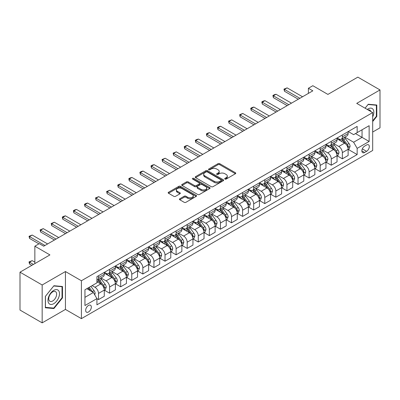 <?xml version="1.0" encoding="UTF-8"?>
<svg xmlns="http://www.w3.org/2000/svg" width="400" height="400" viewBox="0 0 400 400"><rect width="100%" height="100%" fill="white"/><g stroke="black" fill="none" stroke-linecap="round" stroke-linejoin="round"><path stroke-width="0.6" d="M224.94 179.075A0.86 0.495 0 0 0 226.16 179.075L235.405 173.74A1.23 0.71 0 0 0 235.77 173.235A1.23 0.71 0 0 0 235.405 172.735L219.74 163.69A1.23 0.71 0 0 0 218 163.69L208.755 169.025A0.86 0.495 0 0 0 208.5 169.38A0.86 0.495 0 0 0 208.755 169.73A0.86 0.495 0 0 0 209.97 169.73L211.17 169.04A3.94 2.275 0 0 1 216.74 169.04L218.045 169.795A3.94 2.275 0 0 1 219.195 171.4A3.94 2.275 0 0 1 218.045 173.01L216.845 173.7A0.86 0.495 0 0 0 216.595 174.05A0.86 0.495 0 0 0 216.845 174.405A0.86 0.495 0 0 0 218.065 174.405L219.26 173.71A3.94 2.275 0 0 1 224.83 173.71L226.14 174.465A3.94 2.275 0 0 1 227.29 176.075A3.94 2.275 0 0 1 226.14 177.68L224.94 178.375A0.86 0.495 0 0 0 224.69 178.725A0.86 0.495 0 0 0 224.94 179.075L224.94 178.375M88.5 311.985A4.015 2.315 120 0 0 91.12 308.45A4.015 2.315 120 0 0 90.505 305.235A4.015 2.315 120 0 0 88.5 305.43A4.015 2.315 120 0 0 85.875 308.97A4.015 2.315 120 0 0 86.49 312.185A4.015 2.315 120 0 0 88.5 311.985M179.79 198.76A1.23 0.71 0 0 0 179.43 199.265A1.23 0.71 0 0 0 179.79 199.765L184.185 202.305A1.23 0.71 0 0 0 185.93 202.305L196.2 196.375A1.23 0.71 0 0 0 196.56 195.87A1.23 0.71 0 0 0 196.2 195.37L180.53 186.325A1.23 0.71 0 0 0 178.79 186.325L168.52 192.255A1.23 0.71 0 0 0 168.16 192.755A1.23 0.71 0 0 0 168.52 193.26L173.83 196.325A1.23 0.71 0 0 0 175.57 196.325L179.965 193.785A1.23 0.71 0 0 0 180.325 193.285A1.23 0.71 0 0 0 179.965 192.78L177.335 191.26A3.295 1.9 0 0 1 176.37 189.92A3.295 1.9 0 0 1 178.4 188.16A3.295 1.9 0 0 1 181.99 188.575L192.305 194.53A3.295 1.9 0 0 1 193.265 195.87A3.295 1.9 0 0 1 191.235 197.63A3.295 1.9 0 0 1 187.645 197.215L185.93 196.225A1.23 0.71 0 0 0 184.185 196.225L179.79 198.76L179.79 199.765L184.185 197.25L184.185 196.225M372.685 132.04L380 127.82L380 89.935L357.835 77.135L327.905 94.415L312.835 85.71L308.4 88.27L312.835 90.83L43.72 246.2L39.285 243.64L34.85 246.2L34.85 263.605M42.165 284.98L42.165 322.865L65.445 309.425L65.445 271.54L42.165 284.98L20 272.18L49.925 254.905L34.85 246.2M65.445 271.54L81.405 280.755L372.685 112.585L372.685 150.47L81.405 318.64L81.405 280.755M380 89.935L356.725 103.375L372.685 112.585M211.255 186.675A1.23 0.71 0 0 0 212.995 186.675L223.265 180.745A1.23 0.71 0 0 0 223.625 180.245A1.23 0.71 0 0 0 223.265 179.74L207.6 170.695A1.23 0.71 0 0 0 205.86 170.695L195.59 176.625A1.23 0.71 0 0 0 195.23 177.13A1.23 0.71 0 0 0 195.59 177.63L211.255 186.675M192.93 179.265A0.86 0.495 0 0 1 193.805 179.385L193.805 178.36L209.73 187.555A1.23 0.71 0 0 1 210.09 188.06A1.23 0.71 0 0 1 209.73 188.56L199.46 194.49A1.23 0.71 0 0 1 197.72 194.49L182.055 185.445L182.055 184.44A1.23 0.71 0 0 0 181.695 184.945A1.23 0.71 0 0 0 182.055 185.445M182.055 184.44L186.45 181.905A1.23 0.71 0 0 1 188.19 181.905L194.545 185.57A1.23 0.71 0 0 0 196.285 185.57L199.2 183.89A1.23 0.71 0 0 0 199.56 183.385A1.23 0.71 0 0 0 199.2 182.885L192.585 179.065A0.86 0.495 0 0 1 192.335 178.71A0.86 0.495 0 0 1 192.865 178.255A0.86 0.495 0 0 1 193.805 178.36M42.165 322.865L20 310.065L20 272.18M366.565 144.995L364.615 146.12A3.885 2.245 120 0 0 362.075 149.545A3.885 2.245 120 0 0 362.67 152.66A3.885 2.245 120 0 0 364.615 152.465L366.565 151.34A3.885 2.245 120 0 0 369.105 147.915A3.885 2.245 120 0 0 368.51 144.8A3.885 2.245 120 0 0 366.565 144.995M348.255 131.555L353.62 134.65L357.165 132.605L357.165 126.41L96.92 276.66L96.92 282.855L84.95 289.765L84.95 305.535L96.92 298.625L96.92 304.82L357.165 154.565L357.165 148.37L353.62 142.23L344.805 137.14M357.165 132.605L369.14 125.695L369.14 141.46L357.165 148.37M65.445 309.425L81.405 318.64M308.4 88.27L308.4 93.39M355.485 133.575L362.045 137.365L362.045 129.79L369.14 125.695M353.62 142.23L362.045 137.365L369.14 141.46M84.95 297.345L93.375 292.48L86.815 288.69M96.92 298.675L98.515 299.595L98.515 293.4A5.015 2.895 -120 0 0 94.97 287.26L92.135 285.62M98.515 299.595L104.28 296.27L104.28 290.075A5.015 2.895 -120 0 0 100.735 283.93L96.92 281.73M104.415 290.2L109.6 293.195L109.6 287.005A5.015 2.895 -120 0 0 106.055 280.86L100.96 277.92M109.6 293.195L115.365 289.87L115.365 283.675A5.015 2.895 -120 0 0 111.82 277.53L104.28 273.18M115.5 283.805L120.685 286.8L120.685 280.605A5.015 2.895 -120 0 0 117.14 274.46L112.045 271.52M120.685 286.8L126.45 283.47L126.45 277.275A5.015 2.895 -120 0 0 122.9 271.135L115.365 266.78M126.58 277.405L131.77 280.4L131.77 274.205A5.015 2.895 -120 0 0 128.22 268.06L123.13 265.12M131.77 280.4L137.53 277.07L137.53 270.875A5.015 2.895 -120 0 0 133.985 264.735L126.45 260.38M137.665 271.005L142.85 274L142.85 267.805A5.015 2.895 -120 0 0 139.305 261.66L134.215 258.72M142.85 274L148.615 270.67L148.615 264.48A5.015 2.895 -120 0 0 145.07 258.335L137.53 253.985M148.75 264.605L153.935 267.6L153.935 261.405A5.015 2.895 -120 0 0 150.39 255.265L145.295 252.325M153.935 267.6L159.7 264.275L159.7 258.08A5.015 2.895 -120 0 0 156.155 251.935L148.615 247.585M159.83 258.205L165.02 261.2L165.02 255.005A5.015 2.895 -120 0 0 161.475 248.865L156.38 245.925M165.02 261.2L170.785 257.875L170.785 251.68A5.015 2.895 -120 0 0 167.235 245.535L159.7 241.185M170.915 251.81L176.105 254.8L176.105 248.61A5.015 2.895 -120 0 0 172.555 242.465L167.465 239.525M176.105 254.8L181.865 251.475L181.865 245.28A5.015 2.895 -120 0 0 178.32 239.135L170.785 234.785M182 245.41L187.185 248.405L187.185 242.21A5.015 2.895 -120 0 0 183.64 236.065L178.55 233.125M187.185 248.405L192.95 245.075L192.95 238.88A5.015 2.895 -120 0 0 189.405 232.74L181.865 228.385M193.085 239.01L198.27 242.005L198.27 235.81A5.015 2.895 -120 0 0 194.725 229.665L189.63 226.725M198.27 242.005L204.035 238.675L204.035 232.48A5.015 2.895 -120 0 0 200.49 226.34L192.95 221.99M204.165 232.61L209.355 235.605L209.355 229.41A5.015 2.895 -120 0 0 205.81 223.265L200.715 220.325M209.355 235.605L215.12 232.275L215.12 226.085A5.015 2.895 -120 0 0 211.57 219.94L204.035 215.59M215.25 226.21L220.44 229.205L220.44 223.01A5.015 2.895 -120 0 0 216.89 216.87L211.8 213.93M220.44 229.205L226.2 225.88L226.2 219.685A5.015 2.895 -120 0 0 222.655 213.54L215.12 209.19M226.335 219.81L231.52 222.805L231.52 216.61A5.015 2.895 -120 0 0 227.975 210.47L222.885 207.53M231.52 222.805L237.285 219.48L237.285 213.285A5.015 2.895 -120 0 0 233.74 207.14L226.2 202.79M237.42 213.415L242.605 216.41L242.605 210.215A5.015 2.895 -120 0 0 239.06 204.07L233.965 201.13M242.605 216.41L248.37 213.08L248.37 206.885A5.015 2.895 -120 0 0 244.825 200.74L237.285 196.39M248.5 207.015L253.69 210.01L253.69 203.815A5.015 2.895 -120 0 0 250.145 197.67L245.05 194.73M253.69 210.01L259.455 206.68L259.455 200.485A5.015 2.895 -120 0 0 255.905 194.345L248.37 189.99M259.585 200.615L264.775 203.61L264.775 197.415A5.015 2.895 -120 0 0 261.225 191.27L256.135 188.33M264.775 203.61L270.535 200.28L270.535 194.085A5.015 2.895 -120 0 0 266.99 187.945L259.455 183.595M270.67 194.215L275.855 197.21L275.855 191.015A5.015 2.895 -120 0 0 272.31 184.87L267.22 181.93M275.855 197.21L281.62 193.885L281.62 187.69A5.015 2.895 -120 0 0 278.075 181.545L270.535 177.195M281.755 187.815L286.94 190.81L286.94 184.615A5.015 2.895 -120 0 0 283.395 178.475L278.3 175.535M286.94 190.81L292.705 187.485L292.705 181.29A5.015 2.895 -120 0 0 289.16 175.145L281.62 170.795M292.835 181.415L298.025 184.41L298.025 178.215A5.015 2.895 -120 0 0 294.48 172.075L289.385 169.135M298.025 184.41L303.79 181.085L303.79 174.89A5.015 2.895 -120 0 0 300.24 168.745L292.705 164.395M303.92 175.02L309.11 178.015L309.11 171.82A5.015 2.895 -120 0 0 305.56 165.675L300.47 162.735M309.11 178.015L314.87 174.685L314.87 168.49A5.015 2.895 -120 0 0 311.325 162.35L303.79 157.995M315.005 168.62L320.19 171.615L320.19 165.42A5.015 2.895 -120 0 0 316.645 159.275L311.555 156.335M320.19 171.615L325.955 168.285L325.955 162.09A5.015 2.895 -120 0 0 322.41 155.95L314.87 151.595M326.09 162.22L331.275 165.215L331.275 159.02A5.015 2.895 -120 0 0 327.73 152.875L322.635 149.935M331.275 165.215L337.04 161.885L337.04 155.69A5.015 2.895 -120 0 0 333.495 149.55L325.955 145.2M337.17 155.82L342.36 158.815L342.36 152.62A5.015 2.895 -120 0 0 338.815 146.48L333.72 143.535M342.36 158.815L348.125 155.49L348.125 149.295A5.015 2.895 -120 0 0 344.575 143.15L337.04 138.8M337.17 137.955L338.815 138.9A5.015 2.895 -120 0 0 341.32 139.15A5.015 2.895 -120 0 0 342.36 136.855L342.36 134.96M326.09 144.355L327.73 145.3A5.015 2.895 -120 0 0 330.235 145.55A5.015 2.895 -120 0 0 331.275 143.25L331.275 141.36M315.005 150.75L316.645 151.7A5.015 2.895 -120 0 0 319.155 151.95A5.015 2.895 -120 0 0 320.19 149.65L320.19 147.755M303.92 157.15L305.56 158.1A5.015 2.895 -120 0 0 308.07 158.345A5.015 2.895 -120 0 0 309.11 156.05L309.11 154.155M292.835 163.55L294.48 164.5A5.015 2.895 -120 0 0 296.985 164.745A5.015 2.895 -120 0 0 298.025 162.45L298.025 160.555M281.755 169.95L283.395 170.895A5.015 2.895 -120 0 0 285.9 171.145A5.015 2.895 -120 0 0 286.94 168.85L286.94 166.955M270.67 176.35L272.31 177.295A5.015 2.895 -120 0 0 274.82 177.545A5.015 2.895 -120 0 0 275.855 175.25L275.855 173.355M259.585 182.75L261.225 183.695A5.015 2.895 -120 0 0 263.735 183.945A5.015 2.895 -120 0 0 264.775 181.645L264.775 179.755M248.5 189.145L250.145 190.095A5.015 2.895 -120 0 0 252.65 190.34A5.015 2.895 -120 0 0 253.69 188.045L253.69 186.15M237.42 195.545L239.06 196.495A5.015 2.895 -120 0 0 241.565 196.74A5.015 2.895 -120 0 0 242.605 194.445L242.605 192.55M226.335 201.945L227.975 202.89A5.015 2.895 -120 0 0 230.485 203.14A5.015 2.895 -120 0 0 231.52 200.845L231.52 198.95M215.25 208.345L216.89 209.29A5.015 2.895 -120 0 0 219.4 209.54A5.015 2.895 -120 0 0 220.44 207.245L220.44 205.35M204.165 214.745L205.81 215.69A5.015 2.895 -120 0 0 208.315 215.94A5.015 2.895 -120 0 0 209.355 213.645L209.355 211.75M193.085 221.145L194.725 222.09A5.015 2.895 -120 0 0 197.23 222.34A5.015 2.895 -120 0 0 198.27 220.04L198.27 218.15M182 227.54L183.64 228.49A5.015 2.895 -120 0 0 186.15 228.735A5.015 2.895 -120 0 0 187.185 226.44L187.185 224.545M170.915 233.94L172.555 234.89A5.015 2.895 -120 0 0 175.065 235.135A5.015 2.895 -120 0 0 176.105 232.84L176.105 230.945M159.83 240.34L161.475 241.285A5.015 2.895 -120 0 0 163.98 241.535A5.015 2.895 -120 0 0 165.02 239.24L165.02 237.345M148.75 246.74L150.39 247.685A5.015 2.895 -120 0 0 152.895 247.935A5.015 2.895 -120 0 0 153.935 245.64L153.935 243.745M137.665 253.14L139.305 254.085A5.015 2.895 -120 0 0 141.815 254.335A5.015 2.895 -120 0 0 142.85 252.04L142.85 250.145M126.58 259.535L128.22 260.485A5.015 2.895 -120 0 0 130.73 260.735A5.015 2.895 -120 0 0 131.77 258.435L131.77 256.545M115.495 265.935L117.14 266.885A5.015 2.895 -120 0 0 119.645 267.13A5.015 2.895 -120 0 0 120.685 264.835L120.685 262.94M104.415 272.335L106.055 273.285A5.015 2.895 -120 0 0 108.56 273.53A5.015 2.895 -120 0 0 109.6 271.235L109.6 269.34M348.255 149.42L357.165 154.565M341.32 139.15L347.085 135.82A5.015 2.895 -120 0 0 348.125 133.525L348.125 131.63M330.235 145.55L336 142.22A5.015 2.895 -120 0 0 337.04 139.925L337.04 138.03M319.155 151.95L324.915 148.62A5.015 2.895 -120 0 0 325.955 146.325L325.955 144.43M308.07 158.345L313.835 155.02A5.015 2.895 -120 0 0 314.87 152.725L314.87 150.83M296.985 164.745L302.75 161.42A5.015 2.895 -120 0 0 303.79 159.12L303.79 157.23M285.9 171.145L291.665 167.82A5.015 2.895 -120 0 0 292.705 165.52L292.705 163.625M274.82 177.545L280.58 174.215A5.015 2.895 -120 0 0 281.62 171.92L281.62 170.025M263.735 183.945L269.5 180.615A5.015 2.895 -120 0 0 270.535 178.32L270.535 176.425M252.65 190.34L258.415 187.015A5.015 2.895 -120 0 0 259.455 184.72L259.455 182.825M241.565 196.74L247.33 193.415A5.015 2.895 -120 0 0 248.37 191.12L248.37 189.225M230.485 203.14L236.245 199.815A5.015 2.895 -120 0 0 237.285 197.515L237.285 195.625M219.4 209.54L225.165 206.21A5.015 2.895 -120 0 0 226.2 203.915L226.2 202.02M208.315 215.94L214.08 212.61A5.015 2.895 -120 0 0 215.12 210.315L215.12 208.42M197.23 222.34L202.995 219.01A5.015 2.895 -120 0 0 204.035 216.715L204.035 214.82M186.15 228.735L191.91 225.41A5.015 2.895 -120 0 0 192.95 223.115L192.95 221.22M175.065 235.135L180.83 231.81A5.015 2.895 -120 0 0 181.865 229.515L181.865 227.62M163.98 241.535L169.745 238.21A5.015 2.895 -120 0 0 170.785 235.91L170.785 234.02M152.895 247.935L158.66 244.605A5.015 2.895 -120 0 0 159.7 242.31L159.7 240.415M141.815 254.335L147.575 251.005A5.015 2.895 -120 0 0 148.615 248.71L148.615 246.815M130.73 260.735L136.495 257.405A5.015 2.895 -120 0 0 137.53 255.11L137.53 253.215M119.645 267.13L125.41 263.805A5.015 2.895 -120 0 0 126.45 261.51L126.45 259.615M108.56 273.53L114.325 270.205A5.015 2.895 -120 0 0 115.365 267.91L115.365 266.015M96.92 280.135A5.015 2.895 -120 0 0 97.48 279.93L103.24 276.605A5.015 2.895 -120 0 0 104.28 274.305L104.28 272.41M97.48 279.93A5.015 2.895 -120 0 0 98.515 277.635L98.515 275.74M93.375 292.48L96.92 298.625M372.685 121.555L376.81 116.425L376.81 105.015L368.25 104.25L365.08 108.195M45.36 307.785L53.915 308.55L62.475 297.905L62.475 286.495L53.915 285.73L45.36 296.375L45.36 307.785M376.365 116.17L376.81 116.425M62.03 297.645L62.475 297.905M53.01 308.025L53.915 308.55M225.285 179.2L226.14 178.705A3.94 2.275 0 0 0 227.29 177.1L227.29 176.075M219.195 171.4L219.195 172.425A3.94 2.275 0 0 1 218.045 174.035L217.19 174.525M235.405 172.735L235.405 173.74L219.74 164.71A1.23 0.71 0 0 0 218 164.71L209.095 169.85M223.25 180.755L207.6 171.72A1.23 0.71 0 0 0 205.86 171.72L195.605 177.64M221.09 180.595A0.86 0.495 0 0 0 221.34 180.245A0.86 0.495 0 0 0 221.09 179.895L207.34 171.955A0.86 0.495 0 0 0 206.12 171.955L204.86 172.68A3.94 2.275 0 0 0 203.705 174.29A3.94 2.275 0 0 0 204.86 175.9L214.26 181.325A3.94 2.275 0 0 0 219.83 181.325L221.09 180.595L221.09 181.62A0.86 0.495 0 0 0 221.34 181.27L221.34 180.245M203.705 174.29L203.705 175.315A3.94 2.275 0 0 0 204.86 176.92L204.86 175.9M221.09 181.62L219.83 182.35A3.94 2.275 0 0 1 214.26 182.35L204.86 176.92M182.07 185.455L186.45 182.925L186.45 181.905M199.56 183.385L199.56 184.41A1.23 0.71 0 0 1 199.2 184.91L196.285 186.595A1.23 0.71 0 0 1 194.545 186.595L188.19 182.925A1.23 0.71 0 0 0 186.45 182.925M193.805 179.385L209.715 188.57M201.135 189.38A3.295 1.9 0 0 0 204.725 189.79A3.295 1.9 0 0 0 206.76 188.035A3.295 1.9 0 0 0 205.795 186.69L202.16 184.59A1.23 0.71 0 0 0 200.42 184.59L197.505 186.275A1.23 0.71 0 0 0 197.145 186.775A1.23 0.71 0 0 0 197.505 187.28L201.135 189.38L201.135 190.4A3.295 1.9 0 0 0 204.725 190.815A3.295 1.9 0 0 0 206.76 189.055L206.76 188.035M197.145 186.775L197.145 187.8A1.23 0.71 0 0 0 197.505 188.305L197.505 187.28M201.135 190.4L197.505 188.305M193.265 195.87L193.265 196.895A3.295 1.9 0 0 1 191.235 198.655A3.295 1.9 0 0 1 187.645 198.24L185.93 197.25A1.23 0.71 0 0 0 184.185 197.25M176.37 189.92L176.37 190.94A3.295 1.9 0 0 0 177.335 192.285L177.335 191.26M179.95 193.795L177.335 192.285M196.18 196.385L180.53 187.35A1.23 0.71 0 0 0 178.79 187.35L168.535 193.27M348.125 149.5L349.185 148.885L350.075 146.325A3.325 1.92 -120 0 0 349.015 143.495L345.39 138.66A9.595 5.54 -120 0 0 344.345 137.405M340.74 140.935A9.595 5.54 -120 0 0 338.775 138.88M347.82 147.465L348.28 146.465A3.325 1.92 -120 0 0 347.33 144.465L343.705 139.63A9.595 5.54 -120 0 0 342.66 138.375M341.765 138.89A7.965 4.595 60 0 1 343.075 140.38L346.14 144.47M341.595 138.99A9.595 5.54 60 0 1 342.64 140.245L345.05 143.46M299.885 98.305L284.46 89.395L284.46 91.24L283.97 89.115L287.12 87.86L302.545 96.77M298.29 99.225L284.46 91.24M287.12 87.86L284.46 89.395L283.97 89.115M337.04 155.895L338.105 155.285L338.99 152.725A3.325 1.92 -120 0 0 337.93 149.895L334.305 145.055A9.595 5.54 -120 0 0 333.26 143.805M329.655 147.335A9.595 5.54 -120 0 0 327.69 145.28M336.735 153.86L337.195 152.865A3.325 1.92 -120 0 0 336.245 150.865L332.62 146.03A9.595 5.54 -120 0 0 331.575 144.775M330.68 145.29A7.965 4.595 60 0 1 331.99 146.78L335.055 150.87M330.51 145.39A9.595 5.54 60 0 1 331.56 146.645L333.965 149.86M325.955 162.295L327.02 161.68L327.905 159.12A3.325 1.92 -120 0 0 326.845 156.295L323.225 151.455A9.595 5.54 -120 0 0 322.175 150.205M318.575 153.735A9.595 5.54 -120 0 0 316.61 151.68M325.655 160.26L326.11 159.265A3.325 1.92 -120 0 0 325.16 157.265L321.54 152.43A9.595 5.54 -120 0 0 320.49 151.175M319.6 151.69A7.965 4.595 60 0 1 320.905 153.175L323.97 157.27M319.425 151.79A9.595 5.54 60 0 1 320.475 153.045L322.88 156.26M314.87 168.695L315.935 168.08L316.82 165.52A3.325 1.92 -120 0 0 315.76 162.69L312.14 157.855A9.595 5.54 -120 0 0 311.09 156.6M307.49 160.135A9.595 5.54 -120 0 0 305.525 158.075M314.57 166.66L315.03 165.665A3.325 1.92 -120 0 0 314.075 163.665L310.455 158.83A9.595 5.54 -120 0 0 309.405 157.575M308.515 158.09A7.965 4.595 60 0 1 309.82 159.575L312.89 163.67M308.345 158.19A9.595 5.54 60 0 1 309.39 159.44L311.8 162.66M288.805 104.705L273.375 95.795L273.375 97.64L272.885 95.515L274.215 94.745L276.035 94.26L291.465 103.17M287.205 105.625L273.375 97.64M276.035 94.26L273.375 95.795L272.885 95.515M277.72 111.105L262.29 102.195L262.29 104.04L261.805 101.915L263.135 101.145L264.95 100.66L280.38 109.565M276.125 112.025L262.29 104.04M264.95 100.66L262.29 102.195L261.805 101.915M266.635 117.5L251.205 108.595L251.205 110.435L250.72 108.315L252.05 107.545L253.865 107.06L269.295 115.965M265.04 118.425L251.205 110.435M253.865 107.06L251.205 108.595L250.72 108.315M303.79 175.095L304.85 174.48L305.74 171.92A3.325 1.92 -120 0 0 304.68 169.09L301.055 164.255A9.595 5.54 -120 0 0 300.01 163M296.405 166.53A9.595 5.54 -120 0 0 294.44 164.475M303.485 173.06L303.945 172.06A3.325 1.92 -120 0 0 302.995 170.065L299.37 165.225A9.595 5.54 -120 0 0 298.325 163.975M297.43 164.49A7.965 4.595 60 0 1 298.74 165.975L301.805 170.07M297.26 164.59A9.595 5.54 60 0 1 298.305 165.84L300.715 169.055M255.55 123.9L240.125 114.995L240.125 116.835L239.635 114.71L242.785 113.46L258.21 122.365M253.955 124.825L240.125 116.835M242.785 113.46L240.125 114.995L239.635 114.71M372.685 116.89A8.15 4.705 120 0 0 373.065 109.35A8.15 4.705 120 0 0 367.245 109.45M370.82 111.51A5.58 3.22 120 0 0 370.44 110.7A5.58 3.22 120 0 0 369.815 110.12A5.58 3.22 120 0 0 368.105 109.945M368.055 104.495L376.365 105.245L376.365 116.295L372.685 120.875M375.815 104.925L376.365 105.245M365.095 108.205L368.075 104.505M53.74 290.38A8.15 4.705 120 0 0 47.975 300.365A8.15 4.705 120 0 0 53.74 303.69A8.15 4.705 120 0 0 59.5 293.71A8.15 4.705 120 0 0 53.74 290.38M52.69 291.875A5.58 3.22 120 0 0 49.045 296.79A5.58 3.22 120 0 0 49.9 301.265A5.58 3.22 120 0 0 52.69 300.985A5.58 3.22 120 0 0 56.335 296.07A5.58 3.22 120 0 0 55.48 291.6A5.58 3.22 120 0 0 52.69 291.875M62.03 297.775L53.74 308.09L45.45 307.35L45.45 296.295L53.74 285.98L62.03 286.725L62.03 297.775M61.48 286.405L62.03 286.725M292.705 181.495L293.77 180.88L294.655 178.32A3.325 1.92 -120 0 0 293.595 175.49L289.97 170.655A9.595 5.54 -120 0 0 288.925 169.4M285.32 172.93A9.595 5.54 -120 0 0 283.355 170.875M292.4 179.46L292.86 178.46A3.325 1.92 -120 0 0 291.91 176.465L288.285 171.625A9.595 5.54 -120 0 0 287.24 170.375M286.345 170.89A7.965 4.595 60 0 1 287.655 172.375L290.72 176.465M286.175 170.985A9.595 5.54 60 0 1 287.225 172.24L289.63 175.455M281.62 187.895L282.685 187.28L283.57 184.72A3.325 1.92 -120 0 0 282.51 181.89L278.89 177.055A9.595 5.54 -120 0 0 277.84 175.8M274.24 179.33A9.595 5.54 -120 0 0 272.275 177.275M281.32 185.86L281.775 184.86A3.325 1.92 -120 0 0 280.825 182.86L277.205 178.025A9.595 5.54 -120 0 0 276.155 176.77M275.265 177.285A7.965 4.595 60 0 1 276.57 178.775L279.635 182.865M275.09 177.385A9.595 5.54 60 0 1 276.14 178.64L278.545 181.855M270.535 194.29L271.6 193.68L272.485 191.12A3.325 1.92 -120 0 0 271.425 188.29L267.805 183.45A9.595 5.54 -120 0 0 266.755 182.2M263.155 185.73A9.595 5.54 -120 0 0 261.19 183.675M270.235 192.255L270.695 191.26A3.325 1.92 -120 0 0 269.74 189.26L266.12 184.425A9.595 5.54 -120 0 0 265.07 183.17M264.18 183.685A7.965 4.595 60 0 1 265.485 185.17L268.555 189.265M264.01 183.785A9.595 5.54 60 0 1 265.055 185.04L267.465 188.255M259.455 200.69L260.515 200.075L261.405 197.515A3.325 1.92 -120 0 0 260.345 194.685L256.72 189.85A9.595 5.54 -120 0 0 255.675 188.595M252.07 192.13A9.595 5.54 -120 0 0 250.105 190.075M259.15 198.655L259.61 197.66A3.325 1.92 -120 0 0 258.66 195.66L255.035 190.825A9.595 5.54 -120 0 0 253.99 189.57M253.095 190.085A7.965 4.595 60 0 1 254.405 191.57L257.47 195.665M252.925 190.185A9.595 5.54 60 0 1 253.97 191.44L256.38 194.655M248.37 207.09L249.435 206.475L250.32 203.915A3.325 1.92 -120 0 0 249.26 201.085L245.635 196.25A9.595 5.54 -120 0 0 244.59 194.995M240.985 198.525A9.595 5.54 -120 0 0 239.02 196.47M248.065 205.055L248.525 204.06A3.325 1.92 -120 0 0 247.575 202.06L243.95 197.225A9.595 5.54 -120 0 0 242.905 195.97M242.01 196.485A7.965 4.595 60 0 1 243.32 197.97L246.385 202.065M241.84 196.585A9.595 5.54 60 0 1 242.89 197.835L245.295 201.05M244.47 130.3L229.04 121.395L229.04 123.235L228.55 121.11L231.7 119.855L247.13 128.765M242.87 131.22L229.04 123.235M231.7 119.855L229.04 121.395L228.55 121.11M233.385 136.7L217.955 127.79L217.955 129.635L217.47 127.51L218.8 126.74L220.615 126.255L236.045 135.165M231.79 137.62L217.955 129.635M220.615 126.255L217.955 127.79L217.47 127.51M222.3 143.1L206.87 134.19L206.87 136.035L206.385 133.91L207.715 133.14L209.53 132.655L224.96 141.565M220.705 144.02L206.87 136.035M209.53 132.655L206.87 134.19L206.385 133.91M211.215 149.5L195.79 140.59L195.79 142.435L195.3 140.31L196.63 139.54L198.45 139.055L213.875 147.96M209.62 150.42L195.79 142.435M198.45 139.055L195.79 140.59L195.3 140.31M200.135 155.895L184.705 146.99L184.705 148.83L184.215 146.71L185.545 145.94L187.365 145.455L202.795 154.36M198.535 156.82L184.705 148.83M187.365 145.455L184.705 146.99L184.215 146.71M237.285 213.49L238.35 212.875L239.235 210.315A3.325 1.92 -120 0 0 238.175 207.485L234.555 202.65A9.595 5.54 -120 0 0 233.505 201.395M229.905 204.925A9.595 5.54 -120 0 0 227.94 202.87M236.985 211.455L237.44 210.455A3.325 1.92 -120 0 0 236.49 208.46L232.87 203.62A9.595 5.54 -120 0 0 231.82 202.37M230.93 202.885A7.965 4.595 60 0 1 232.235 204.37L235.3 208.465M230.755 202.985A9.595 5.54 60 0 1 231.805 204.235L234.215 207.45M189.05 162.295L173.62 153.39L173.62 155.23L173.135 153.105L176.28 151.855L191.71 160.76M187.455 163.22L173.62 155.23M176.28 151.855L173.62 153.39L173.135 153.105M226.2 219.89L227.265 219.275L228.15 216.715A3.325 1.92 -120 0 0 227.09 213.885L223.47 209.05A9.595 5.54 -120 0 0 222.42 207.795M218.82 211.325A9.595 5.54 -120 0 0 216.855 209.27M225.9 217.855L226.36 216.855A3.325 1.92 -120 0 0 225.405 214.855L221.785 210.02A9.595 5.54 -120 0 0 220.735 208.77M219.845 209.285A7.965 4.595 60 0 1 221.15 210.77L224.22 214.86M219.675 209.38A9.595 5.54 60 0 1 220.72 210.635L223.13 213.85M177.965 168.695L162.535 159.79L162.535 161.63L162.05 159.505L165.195 158.25L180.625 167.16M176.37 169.615L162.535 161.63M165.195 158.25L162.535 159.79L162.05 159.505M215.12 226.29L216.18 225.675L217.07 223.115A3.325 1.92 -120 0 0 216.01 220.285L212.385 215.45A9.595 5.54 -120 0 0 211.34 214.195M207.735 217.725A9.595 5.54 -120 0 0 205.77 215.67M214.815 224.25L215.275 223.255A3.325 1.92 -120 0 0 214.325 221.255L210.7 216.42A9.595 5.54 -120 0 0 209.655 215.165M208.76 215.68A7.965 4.595 60 0 1 210.07 217.17L213.135 221.26M208.59 215.78A9.595 5.54 60 0 1 209.635 217.035L212.045 220.25M166.88 175.095L151.455 166.185L151.455 168.03L150.965 165.905L152.295 165.135L154.115 164.65L169.54 173.56M165.285 176.015L151.455 168.03M154.115 164.65L151.455 166.185L150.965 165.905M204.035 232.685L205.1 232.075L205.985 229.515A3.325 1.92 -120 0 0 204.925 226.685L201.3 221.845A9.595 5.54 -120 0 0 200.255 220.595M196.65 224.125A9.595 5.54 -120 0 0 194.69 222.07M203.73 230.65L204.19 229.655A3.325 1.92 -120 0 0 203.24 227.655L199.615 222.82A9.595 5.54 -120 0 0 198.57 221.565M197.675 222.08A7.965 4.595 60 0 1 198.985 223.565L202.05 227.66M197.505 222.18A9.595 5.54 60 0 1 198.555 223.435L200.96 226.65M155.8 181.495L140.37 172.585L140.37 174.43L139.88 172.305L141.21 171.535L143.03 171.05L158.46 179.96M154.2 182.415L140.37 174.43M143.03 171.05L140.37 172.585L139.88 172.305M192.95 239.085L194.015 238.47L194.9 235.91A3.325 1.92 -120 0 0 193.84 233.08L190.22 228.245A9.595 5.54 -120 0 0 189.17 226.99M185.57 230.525A9.595 5.54 -120 0 0 183.605 228.47M192.65 237.05L193.105 236.055A3.325 1.92 -120 0 0 192.155 234.055L188.535 229.22A9.595 5.54 -120 0 0 187.485 227.965M186.595 228.48A7.965 4.595 60 0 1 187.9 229.965L190.965 234.06M186.42 228.58A9.595 5.54 60 0 1 187.47 229.835L189.88 233.05M144.715 187.895L129.285 178.985L129.285 180.83L128.8 178.705L130.13 177.935L131.945 177.45L147.375 186.355M143.12 188.815L129.285 180.83M131.945 177.45L129.285 178.985L128.8 178.705M181.865 245.485L182.93 244.87L183.815 242.31A3.325 1.92 -120 0 0 182.755 239.48L179.135 234.645A9.595 5.54 -120 0 0 178.085 233.39M174.485 236.92A9.595 5.54 -120 0 0 172.52 234.865M181.565 243.45L182.025 242.455A3.325 1.92 -120 0 0 181.07 240.455L177.45 235.62A9.595 5.54 -120 0 0 176.4 234.365M175.51 234.88A7.965 4.595 60 0 1 176.815 236.365L179.885 240.46M175.34 234.98A9.595 5.54 60 0 1 176.385 236.23L178.795 239.445M133.63 194.29L118.2 185.385L118.2 187.225L117.715 185.105L119.045 184.335L120.86 183.85L136.29 192.755M132.035 195.215L118.2 187.225M120.86 183.85L118.2 185.385L117.715 185.105M170.785 251.885L171.845 251.27L172.735 248.71A3.325 1.92 -120 0 0 171.675 245.88L168.05 241.045A9.595 5.54 -120 0 0 167.005 239.79M163.4 243.32A9.595 5.54 -120 0 0 161.435 241.265M170.48 249.85L170.94 248.85A3.325 1.92 -120 0 0 169.99 246.855L166.365 242.015A9.595 5.54 -120 0 0 165.32 240.765M164.425 241.28A7.965 4.595 60 0 1 165.735 242.765L168.8 246.855M164.255 241.38A9.595 5.54 60 0 1 165.3 242.63L167.71 245.845M159.7 258.285L160.765 257.67L161.65 255.11A3.325 1.92 -120 0 0 160.59 252.28L156.965 247.445A9.595 5.54 -120 0 0 155.92 246.19M152.315 249.72A9.595 5.54 -120 0 0 150.355 247.665M159.395 256.25L159.855 255.25A3.325 1.92 -120 0 0 158.905 253.25L155.28 248.415A9.595 5.54 -120 0 0 154.235 247.16M153.34 247.68A7.965 4.595 60 0 1 154.65 249.165L157.715 253.255M153.17 247.775A9.595 5.54 60 0 1 154.22 249.03L156.625 252.245M148.615 264.685L149.68 264.07L150.565 261.51A3.325 1.92 -120 0 0 149.505 258.68L145.885 253.84A9.595 5.54 -120 0 0 144.835 252.59M141.235 256.12A9.595 5.54 -120 0 0 139.27 254.065M148.315 262.645L148.77 261.65A3.325 1.92 -120 0 0 147.82 259.65L144.2 254.815A9.595 5.54 -120 0 0 143.15 253.56M142.26 254.075A7.965 4.595 60 0 1 143.565 255.565L146.63 259.655M142.085 254.175A9.595 5.54 60 0 1 143.135 255.43L145.545 258.645M137.53 271.08L138.595 270.47L139.48 267.91A3.325 1.92 -120 0 0 138.42 265.08L134.8 260.24A9.595 5.54 -120 0 0 133.75 258.99M130.15 262.52A9.595 5.54 -120 0 0 128.185 260.465M137.23 269.045L137.69 268.05A3.325 1.92 -120 0 0 136.735 266.05L133.115 261.215A9.595 5.54 -120 0 0 132.065 259.96M131.175 260.475A7.965 4.595 60 0 1 132.48 261.96L135.55 266.055M131.005 260.575A9.595 5.54 60 0 1 132.05 261.83L134.46 265.045M126.45 277.48L127.51 276.865L128.4 274.305A3.325 1.92 -120 0 0 127.34 271.475L123.715 266.64A9.595 5.54 -120 0 0 122.67 265.385M119.065 268.92A9.595 5.54 -120 0 0 117.1 266.865M126.145 275.445L126.605 274.45A3.325 1.92 -120 0 0 125.655 272.45L122.03 267.615A9.595 5.54 -120 0 0 120.985 266.36M120.09 266.875A7.965 4.595 60 0 1 121.4 268.36L124.465 272.455M119.92 266.975A9.595 5.54 60 0 1 120.965 268.23L123.375 271.445M122.545 200.69L107.12 191.785L107.12 193.625L106.63 191.5L109.78 190.25L125.205 199.155M120.95 201.61L107.12 193.625M109.78 190.25L107.12 191.785L106.63 191.5M111.465 207.09L96.035 198.18L96.035 200.025L95.545 197.9L98.695 196.645L114.125 205.555M109.865 208.01L96.035 200.025M98.695 196.645L96.035 198.18L95.545 197.9M100.38 213.49L84.95 204.58L84.95 206.425L84.465 204.3L85.795 203.53L87.61 203.045L103.04 211.955M98.785 214.41L84.95 206.425M87.61 203.045L84.95 204.58L84.465 204.3M89.295 219.89L73.865 210.98L73.865 212.825L73.38 210.7L74.71 209.93L76.525 209.445L91.955 218.355M87.7 220.81L73.865 212.825M76.525 209.445L73.865 210.98L73.38 210.7M78.21 226.285L62.785 217.38L62.785 219.225L62.295 217.1L63.625 216.33L65.445 215.845L80.87 224.75M76.615 227.21L62.785 219.225M65.445 215.845L62.785 217.38L62.295 217.1M115.365 283.88L116.43 283.265L117.315 280.705A3.325 1.92 -120 0 0 116.255 277.875L112.63 273.04A9.595 5.54 -120 0 0 111.585 271.785M107.98 275.315A9.595 5.54 -120 0 0 106.02 273.26M115.06 281.845L115.52 280.85A3.325 1.92 -120 0 0 114.57 278.85L110.945 274.015A9.595 5.54 -120 0 0 109.9 272.76M109.005 273.275A7.965 4.595 60 0 1 110.315 274.76L113.38 278.855M108.835 273.375A9.595 5.54 60 0 1 109.885 274.625L112.29 277.84M67.13 232.685L51.7 223.78L51.7 225.62L51.21 223.495L54.36 222.245L69.79 231.15M65.53 233.61L51.7 225.62M54.36 222.245L51.7 223.78L51.21 223.495M104.28 290.28L105.345 289.665L106.23 287.105A3.325 1.92 -120 0 0 105.17 284.275L101.55 279.44A9.595 5.54 -120 0 0 100.5 278.185M103.98 288.245L104.435 287.245A3.325 1.92 -120 0 0 103.485 285.25L99.865 280.41A9.595 5.54 -120 0 0 98.815 279.16M97.925 279.675A7.965 4.595 60 0 1 99.23 281.16L102.295 285.25M97.75 279.77A9.595 5.54 60 0 1 98.8 281.025L101.21 284.24M56.045 239.085L40.615 230.18L40.615 232.02L40.13 229.895L43.275 228.64L58.705 237.55M54.45 240.005L40.615 232.02M43.275 228.64L40.615 230.18L40.13 229.895M94.705 294.785L95.145 293.505A3.325 1.92 -120 0 0 94.085 290.675L90.855 286.36M92.705 292.095A3.325 1.92 -120 0 0 92.4 291.645L89.17 287.33M88.335 287.81L90.66 290.915M88.105 287.945L90.075 290.575M34.85 262.175L32.19 260.64L29.53 262.175L33.435 264.425M29.53 264.015L29.045 262.2L29.045 261.895L29.53 262.175L29.53 264.015L31.835 265.35M29.045 261.895L32.19 260.64M44.96 245.485L29.53 236.575L29.53 238.42L29.045 236.295L32.19 235.04L47.62 243.95M38.93 243.845L29.53 238.42M32.19 235.04L29.53 236.575L29.045 236.295M94.97 287.26L100.735 283.93M106.055 280.86L111.82 277.53M117.14 274.46L122.9 271.135M128.22 268.06L133.985 264.735M139.305 261.66L145.07 258.335M150.39 255.265L156.155 251.935M161.475 248.865L167.235 245.535M172.555 242.465L178.32 239.135M183.64 236.065L189.405 232.74M194.725 229.665L200.49 226.34M205.81 223.265L211.57 219.94M216.89 216.87L222.655 213.54M227.975 210.47L233.74 207.14M239.06 204.07L244.825 200.74M250.145 197.67L255.905 194.345M261.225 191.27L266.99 187.945M272.31 184.87L278.075 181.545M283.395 178.475L289.16 175.145M294.48 172.075L300.24 168.745M305.56 165.675L311.325 162.35M316.645 159.275L322.41 155.95M327.73 152.875L333.495 149.55M338.815 146.48L344.575 143.15M342.36 136.855L348.125 133.525M342.36 152.62L348.125 149.295M331.275 159.02L337.04 155.69M331.275 143.25L337.04 139.925M320.19 165.42L325.955 162.09M320.19 149.65L325.955 146.325M309.11 171.82L314.87 168.49M309.11 156.05L314.87 152.725M298.025 178.215L303.79 174.89M298.025 162.45L303.79 159.12M286.94 184.615L292.705 181.29M286.94 168.85L292.705 165.52M275.855 191.015L281.62 187.69M275.855 175.25L281.62 171.92M264.775 197.415L270.535 194.085M264.775 181.645L270.535 178.32M253.69 203.815L259.455 200.485M253.69 188.045L259.455 184.72M242.605 210.215L248.37 206.885M242.605 194.445L248.37 191.12M231.52 216.61L237.285 213.285M231.52 200.845L237.285 197.515M220.44 223.01L226.2 219.685M220.44 207.245L226.2 203.915M209.355 229.41L215.12 226.085M209.355 213.645L215.12 210.315M198.27 235.81L204.035 232.48M198.27 220.04L204.035 216.715M187.185 242.21L192.95 238.88M187.185 226.44L192.95 223.115M176.105 248.61L181.865 245.28M176.105 232.84L181.865 229.515M165.02 255.005L170.785 251.68M165.02 239.24L170.785 235.91M153.935 261.405L159.7 258.08M153.935 245.64L159.7 242.31M142.85 267.805L148.615 264.48M142.85 252.04L148.615 248.71M131.77 274.205L137.53 270.875M131.77 258.435L137.53 255.11M120.685 280.605L126.45 277.275M120.685 264.835L126.45 261.51M109.6 287.005L115.365 283.675M109.6 271.235L115.365 267.91M98.515 293.4L104.28 290.075M98.515 277.635L104.28 274.305M362.315 148.885L366.565 151.34M361.865 150.88L364.615 152.465M226.14 178.705L226.14 177.68M216.845 174.405L216.845 173.7M218.045 174.035L218.045 173.01M208.755 169.73L208.755 169.025M218 164.71L218 163.69M219.74 164.71L219.74 163.69M195.59 177.63L195.59 176.625M205.86 171.72L205.86 170.695M207.6 171.72L207.6 170.695M223.265 180.745L223.265 179.74M214.26 182.35L214.26 181.325M219.83 182.35L219.83 181.325M188.19 182.925L188.19 181.905M194.545 186.595L194.545 185.57M196.285 186.595L196.285 185.57M199.2 184.91L199.2 183.89M209.73 188.56L209.73 187.555M185.93 197.25L185.93 196.225M187.645 198.24L187.645 197.215M179.965 193.785L179.965 192.78M168.52 193.26L168.52 192.255M178.79 187.35L178.79 186.325M180.53 187.35L180.53 186.325M196.2 196.375L196.2 195.37M347.875 147.645L350.05 146.39M343.705 139.63L345.39 138.66M341.095 141.14L342.64 140.245M347.33 144.465L349.015 143.495M347.065 145.765L348.28 146.465M336.79 154.045L338.97 152.785M332.62 146.03L334.305 145.055M330.01 147.54L331.56 146.645M336.245 150.865L337.93 149.895M335.98 152.165L337.195 152.865M325.705 160.445L327.885 159.185M321.54 152.43L323.225 151.455M318.925 153.935L320.475 153.045M325.16 157.265L326.845 156.295M324.9 158.565L326.11 159.265M314.625 166.84L316.8 165.585M310.455 158.83L312.14 157.855M307.84 160.335L309.39 159.44M314.075 163.665L315.76 162.69M313.815 164.96L315.03 165.665M303.54 173.24L305.715 171.985M299.37 165.225L301.055 164.255M296.76 166.735L298.305 165.84M302.995 170.065L304.68 169.09M302.73 171.36L303.945 172.06M292.455 179.64L294.635 178.385M288.285 171.625L289.97 170.655M285.675 173.135L287.225 172.24M291.91 176.465L293.595 175.49M291.645 177.76L292.86 178.46M281.37 186.04L283.55 184.785M277.205 178.025L278.89 177.055M274.59 179.535L276.14 178.64M280.825 182.86L282.51 181.89M280.565 184.16L281.775 184.86M270.29 192.44L272.465 191.18M266.12 184.425L267.805 183.45M263.505 185.935L265.055 185.04M269.74 189.26L271.425 188.29M269.48 190.56L270.695 191.26M259.205 198.84L261.38 197.58M255.035 190.825L256.72 189.85M252.425 192.33L253.97 191.44M258.66 195.66L260.345 194.685M258.395 196.96L259.61 197.66M248.12 205.235L250.3 203.98M243.95 197.225L245.635 196.25M241.34 198.73L242.89 197.835M247.575 202.06L249.26 201.085M247.31 203.355L248.525 204.06M237.04 211.635L239.215 210.38M232.87 203.62L234.555 202.65M230.255 205.13L231.805 204.235M236.49 208.46L238.175 207.485M236.23 209.755L237.44 210.455M225.955 218.035L228.13 216.78M221.785 210.02L223.47 209.05M219.17 211.53L220.72 210.635M225.405 214.855L227.09 213.885M225.145 216.155L226.36 216.855M214.87 224.435L217.045 223.18M210.7 216.42L212.385 215.45M208.09 217.93L209.635 217.035M214.325 221.255L216.01 220.285M214.06 222.555L215.275 223.255M203.785 230.835L205.965 229.575M199.615 222.82L201.3 221.845M197.005 224.33L198.555 223.435M203.24 227.655L204.925 226.685M202.975 228.955L204.19 229.655M192.705 237.235L194.88 235.975M188.535 229.22L190.22 228.245M185.92 230.725L187.47 229.835M192.155 234.055L193.84 233.08M191.895 235.35L193.105 236.055M181.62 243.63L183.795 242.375M177.45 235.62L179.135 234.645M174.835 237.125L176.385 236.23M181.07 240.455L182.755 239.48M180.81 241.75L182.025 242.455M170.535 250.03L172.71 248.775M166.365 242.015L168.05 241.045M163.755 243.525L165.3 242.63M169.99 246.855L171.675 245.88M169.725 248.15L170.94 248.85M159.45 256.43L161.63 255.175M155.28 248.415L156.965 247.445M152.67 249.925L154.22 249.03M158.905 253.25L160.59 252.28M158.64 254.55L159.855 255.25M148.37 262.83L150.545 261.575M144.2 254.815L145.885 253.84M141.585 256.325L143.135 255.43M147.82 259.65L149.505 258.68M147.56 260.95L148.77 261.65M137.285 269.23L139.46 267.97M133.115 261.215L134.8 260.24M130.5 262.725L132.05 261.83M136.735 266.05L138.42 265.08M136.475 267.35L137.69 268.05M126.2 275.63L128.375 274.37M122.03 267.615L123.715 266.64M119.42 269.12L120.965 268.23M125.655 272.45L127.34 271.475M125.39 273.745L126.605 274.45M115.115 282.025L117.295 280.77M110.945 274.015L112.63 273.04M108.335 275.52L109.885 274.625M114.57 278.85L116.255 277.875M114.305 280.145L115.52 280.85M104.035 288.425L106.21 287.17M99.865 280.41L101.55 279.44M97.25 281.92L98.8 281.025M103.485 285.25L105.17 284.275M103.225 286.545L104.435 287.245M94.285 294.055L95.125 293.57M92.4 291.645L94.085 290.675"/></g></svg>
